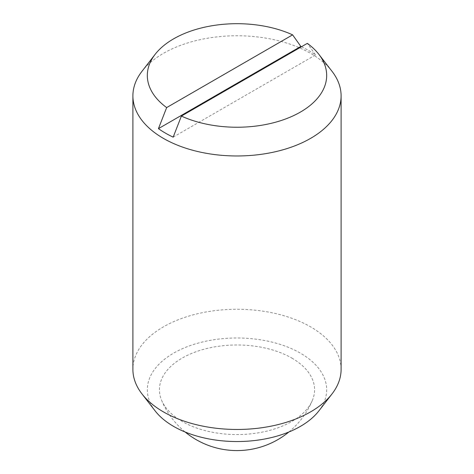 <?xml version="1.0" encoding="UTF-8"?>
<svg xmlns="http://www.w3.org/2000/svg" width="474" height="474" viewBox="0 0 474 474"><rect width="100%" height="100%" fill="white"/><g stroke="black" fill="none" stroke-linecap="round" stroke-linejoin="round"><path stroke-width="0.36" stroke-dasharray="2.37 1.78" d="M291.854 358.101A77.576 44.787 180 0 1 312.443 400.204A77.576 44.787 180 0 1 291.854 421.439A77.576 44.787 180 0 1 182.146 421.439A77.576 44.787 180 0 1 161.557 400.204A77.576 44.787 180 0 1 199.11 350.689A77.576 44.787 180 0 1 291.854 358.101M341.102 369.37A104.102 60.103 0 0 0 310.612 326.87A104.102 60.103 0 0 0 197.16 313.841A104.102 60.103 0 0 0 132.898 369.37M332.031 71.331A104.102 60.103 0 0 0 310.612 53.372A104.102 60.103 0 0 0 141.969 71.331M318.86 410.905A89.675 51.773 0 0 0 300.409 353.16A89.675 51.773 0 0 0 186.146 347.122A89.675 51.773 0 0 0 155.14 410.905M301.476 46.742A101.217 58.438 180 0 1 308.568 50.469A101.217 58.438 180 0 1 315.554 54.937L307.342 43.359M173.17 137.14L315.554 54.937M288.844 432.015A81.682 81.682 0 0 0 312.443 400.204M161.557 400.204A81.682 81.682 0 0 0 185.156 432.015"/><path stroke-width="0.71" d="M181.382 116.083L173.17 137.14A101.217 58.438 180 0 1 165.432 133.111A101.217 58.438 180 0 1 158.446 128.638L166.658 107.58L292.618 34.857A89.675 51.773 0 0 0 155.14 54.332L141.969 71.331A104.102 60.103 0 0 0 132.898 95.867L132.898 369.37A104.102 60.103 0 0 0 141.969 393.906A104.102 60.103 0 0 0 163.388 411.865A104.102 60.103 0 0 0 332.031 393.906A104.102 60.103 0 0 0 341.102 369.37L341.102 95.867A104.102 60.103 0 0 0 332.031 71.331L318.86 54.332A89.675 51.773 0 0 0 307.342 43.359L181.382 116.083A89.675 51.773 0 0 0 292.061 116.331A89.675 51.773 0 0 0 318.86 54.332M132.898 95.867A104.102 60.103 0 0 0 163.388 138.367A104.102 60.103 0 0 0 276.84 151.396A104.102 60.103 0 0 0 341.102 95.867M141.969 393.906L155.14 410.905A89.675 51.773 0 0 0 173.591 426.381A89.675 51.773 0 0 0 318.86 410.905L332.031 393.906M158.446 128.638L300.83 46.44A101.217 58.438 180 0 1 301.476 46.742M292.618 34.857L300.83 46.44M155.14 54.332A89.675 51.773 0 0 0 166.658 107.58M185.156 432.015A81.682 81.682 0 0 0 288.844 432.015"/></g></svg>
